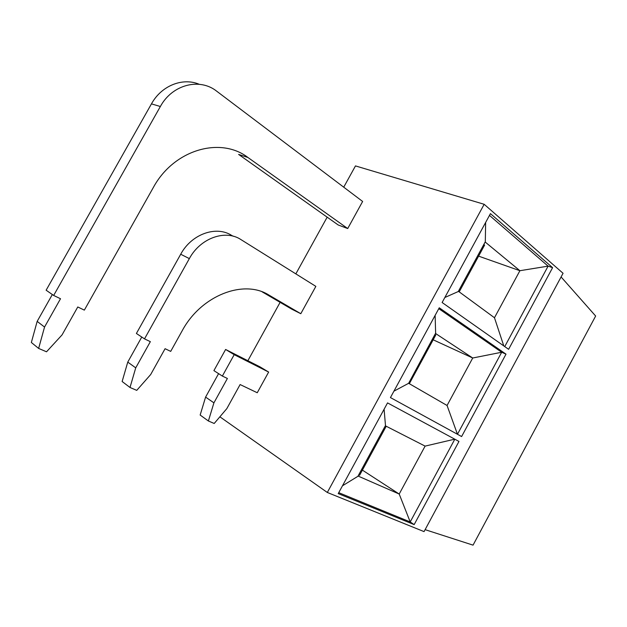<?xml version="1.0" encoding="UTF-8"?>
<svg xmlns="http://www.w3.org/2000/svg" width="627" height="627" viewBox="0 0 627 627"><rect width="100%" height="100%" fill="white"/><g stroke="black" fill="none" stroke-linecap="round" stroke-linejoin="round"><path stroke-width="0.94" d="M393.921 391.177L408.639 383.301L435.491 333.446L472.727 358.001L433.171 339.803M552.599 267.666L490.439 213.635L442.121 302.512L508.615 349.31L552.599 267.666L548.1 266.138L519.901 270.707L485.157 242.006L458.4 291.273L494.476 317.748L519.901 270.707L478.605 256.137M503.787 345.908L494.476 317.748M458.549 291.406L444.849 297.504M262.133 291.845L291.774 309.166L300.795 313.704L315.851 286.374L240.933 239.585C225.508 229.239 200.428 237.931 189.346 258.606L144.516 338.87L136.396 333.47L180.701 254.241C191.65 233.832 216.55 225.305 231.927 235.587L233.612 236.34M300.795 313.704L268.975 295.098C244.013 279.109 201.267 295.129 182.167 330.79L170.701 351.386L165.081 348.698L150.676 374.546L136.741 390.362L130.008 387.486L122.132 381.506L127.759 362.108L141.765 337.044M247.924 157.479L238.605 154.407L338.204 224.983L347.711 228.549L247.924 157.479C220.61 136.435 173.898 149.398 153.294 187.567L84.347 310.122L77.772 306.979L62.065 334.881L46.523 351.794L38.631 348.424L31.35 342.491L37.165 321.385L44.548 327.043L60.513 298.734L53.663 295.458L46.132 290.207L151.452 103.87C161.484 85.57 182.716 77.262 199.261 84.292M347.711 228.549L362.633 201.463L216.777 91.26C199.801 77.607 172.331 84.363 160.355 106.512L53.663 295.458M205.593 397.103L213.917 402.847L227.397 378.473L222.358 376.067L213.909 370.62L225.618 349.474L234.2 354.67L268.646 372.062L257.25 392.745L240.11 384.555L226.825 408.624L214.207 423.476L208.391 420.991L200.154 415.043L205.593 397.103L218.588 373.637M127.759 362.108L135.73 367.853L150.347 341.66L144.516 338.87M268.646 372.062L259.97 366.842L225.618 349.474M135.73 367.853L130.008 387.486M213.917 402.847L208.391 420.991M37.165 321.385L52.331 294.525M234.2 354.67L222.358 376.067M44.548 327.043L38.631 348.424M343.729 187.175L355.47 165.912L484.169 204.292L563.062 273.278L424.056 531.618L327.318 492.469L484.169 204.292M247.869 360.729L280.112 302.347M295.842 273.874L327.169 217.161M219.873 416.806L327.318 492.469M439.253 307.794L390.441 397.573L461.613 436.549L506.005 354.153L439.253 307.794M387.541 402.902L338.227 493.606L414.165 524.611L458.972 441.439L387.541 402.902M414.165 524.611L410.207 521.946L399.203 494.037L425.106 446.111L385.339 425.796L358.048 476.042L399.203 494.037L362.39 470.125M386.224 426.242L359.592 475.282L358.675 474.874M434.911 334.512L435.741 335.061L409.329 383.7M338.737 492.673L410.207 521.946L454.81 439.198M425.114 529.658L473.048 545.145L595.65 316.024L561.087 276.954M438.782 308.656L501.686 352.249L457.459 434.284L447.067 405.481L472.727 358.001L501.686 352.249L506.005 354.153M459.191 291.884L484.593 245.118L483.809 244.483M489.483 215.398L548.1 266.138L504.743 346.582M435.647 333.572L435.122 315.389M408.639 383.301L447.067 405.481M358.236 476.105L342.475 485.792M385.511 425.882L384.1 409.235M485.298 242.163L485.643 222.467M454.763 439.166L425.106 446.111M189.346 258.606L180.701 254.241M160.355 106.512L151.452 103.87M268.975 295.098L263.849 292.527"/></g></svg>
